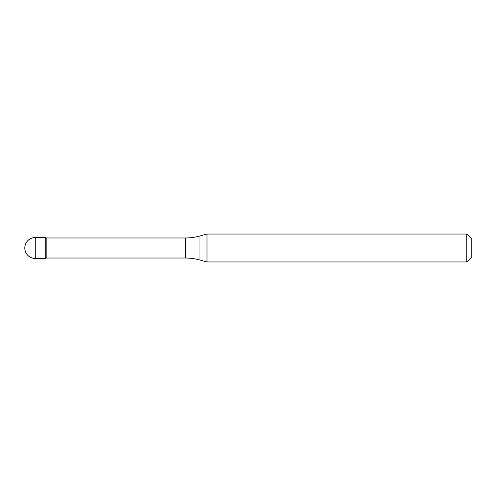 <?xml version="1.0" encoding="UTF-8"?>
<svg xmlns="http://www.w3.org/2000/svg" width="496" height="496" viewBox="0 0 496 496"><rect width="100%" height="100%" fill="white"/><g stroke="black" fill="none" stroke-linecap="round" stroke-linejoin="round"><path stroke-width="0.74" d="M46.165 237.975L45.725 237.534L35.266 237.534L35.266 258.466L45.725 258.466L45.725 237.534L45.725 258.466L46.165 258.025L185.405 258.025L185.405 237.975L46.165 237.975L46.165 258.025M35.266 258.466A10.466 10.466 0 0 1 24.8 248A10.466 10.466 0 0 1 35.266 237.534M185.405 237.975A52.725 52.725 0 0 0 199.051 236.183L207.006 234.05L207.006 261.95L199.051 259.817A52.725 52.725 0 0 0 185.405 258.025M207.006 234.05L466.804 234.05L466.804 261.95L207.006 261.95M466.804 261.95L471.2 257.554L471.2 238.446L466.804 234.05M199.051 236.183L199.051 259.817"/></g></svg>
